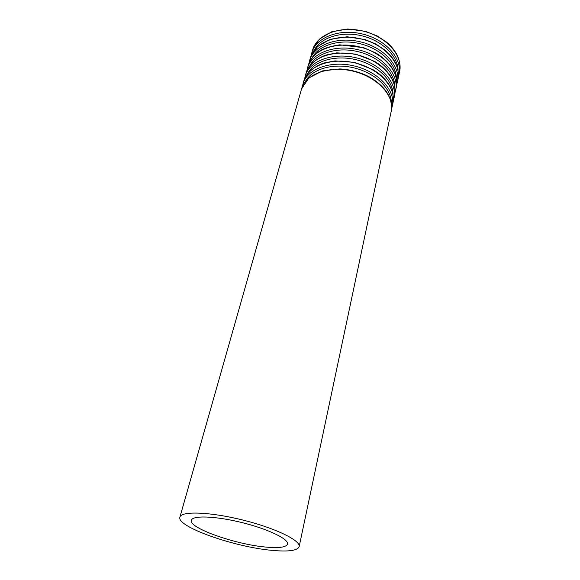 <?xml version="1.0" encoding="UTF-8"?>
<svg xmlns="http://www.w3.org/2000/svg" width="580" height="580" viewBox="0 0 580 580"><rect width="100%" height="100%" fill="white"/><g stroke="black" fill="none" stroke-linecap="round" stroke-linejoin="round"><path stroke-width="0.87" d="M266.126 547.1C279.125 548.26 286.259 547.259 287.549 544.083C289.021 539.154 268.119 529.025 241.845 522.551C215.586 516.019 192.371 515.236 191.378 520.282C188.304 527.938 235.9 544.613 266.126 547.1M272.23 550.376C288.536 551.877 297.511 550.63 299.157 546.643C300.984 540.589 275.224 528.017 242.491 519.955C209.771 511.821 181.119 510.922 179.909 517.135C176.248 526.727 234.864 547.208 272.23 550.376M299.157 546.643L391.239 111.164C394.77 96.077 377.718 77.162 353.524 71.275C329.382 65.199 305.471 73.979 301.556 88.972L179.909 517.135M391.311 102.841C391.594 88.841 375.536 73.153 354.344 67.962C333.174 62.669 311.656 69.056 305.377 81.57M391.616 108.59L392.319 106.068C395.864 90.908 378.899 71.963 354.808 66.098C330.76 60.044 306.914 68.897 302.985 83.962L302.426 86.514M392.319 106.068L392.95 103.059C396.502 87.863 379.596 68.897 355.562 63.046C331.571 57.014 307.77 65.903 303.826 81.004L302.985 83.962M393.03 94.591C393.233 80.547 377.334 64.931 356.367 59.798C335.421 54.556 314.077 60.958 307.704 73.479M393.327 100.514L394.016 98.02C397.583 82.766 380.763 63.764 356.823 57.942C332.935 51.925 309.198 60.893 305.232 76.045L304.681 78.575M394.016 98.02L394.647 95.047C398.213 79.757 381.451 60.733 357.57 54.926C333.739 48.93 310.039 57.935 306.059 73.123L305.232 76.045M394.733 86.442C394.849 72.362 379.11 56.811 358.36 51.736C337.64 46.552 316.462 52.961 310.003 65.475M395.024 92.532L395.698 90.074C399.279 74.719 382.604 55.666 358.817 49.887C335.08 43.906 311.445 52.983 307.451 68.23L306.9 70.724M395.698 90.074L396.321 87.138C399.903 71.746 383.278 52.678 359.556 46.907C335.878 40.948 312.279 50.061 308.27 65.344L307.451 68.23M396.408 78.394C396.445 64.278 380.864 48.8 360.332 43.776C339.829 38.642 318.819 45.066 312.272 57.572M396.698 84.651L397.358 82.222C400.954 66.772 384.417 47.676 360.789 41.934C337.205 35.989 313.671 45.175 309.647 60.516L309.096 62.973M397.358 82.222L397.974 79.322C401.577 63.836 385.091 44.725 361.514 38.998C337.988 33.067 314.49 42.289 310.452 57.659L309.647 60.516M398.061 70.441C398.025 56.289 382.59 40.89 362.275 35.916C341.982 30.841 321.146 37.265 314.519 49.764M398.351 76.864L398.997 74.457C402.614 58.928 386.215 39.788 362.732 34.075C339.293 28.173 315.861 37.453 311.815 52.881L311.264 55.317M398.997 74.457L399.605 71.594C403.223 56.028 386.875 36.873 363.45 31.175C340.068 25.288 316.673 34.611 312.613 50.069L311.815 52.881M391.239 111.164C392.943 97.991 385.685 86.594 369.467 76.973C360.238 72.181 350.363 69.498 339.844 68.918L322.357 70.927L308.821 77.981L301.556 88.972M392.95 103.059C394.639 92.184 389.702 82.186 378.131 73.058L373.034 69.68L354.481 62.379L334.986 60.893L323.872 63.017C313.562 66.758 306.878 72.754 303.826 81.004M394.647 95.047C396.358 84.078 391.427 74.001 379.849 64.837L374.752 61.451L355.613 54.078L336.799 52.86L325.844 55.064C315.687 58.87 309.089 64.895 306.059 73.123M396.321 87.138C398.112 74.052 391.333 62.691 375.971 53.056L363.769 47.705L339.757 44.827C331.361 46.124 325.177 47.886 321.189 50.112C314.708 54.027 310.401 59.109 308.27 65.344M397.974 79.322C399.678 68.926 395.437 59.254 385.25 50.3L375.695 43.957L365.291 39.665L347.188 36.772L330.325 39.259L317.434 46.603L310.452 57.659M399.605 71.594C401.338 61.052 397.053 51.272 386.759 42.26L377.109 35.909L365.335 31.298L347.79 29L331.622 31.813L319.312 39.201L312.613 50.069"/></g></svg>
